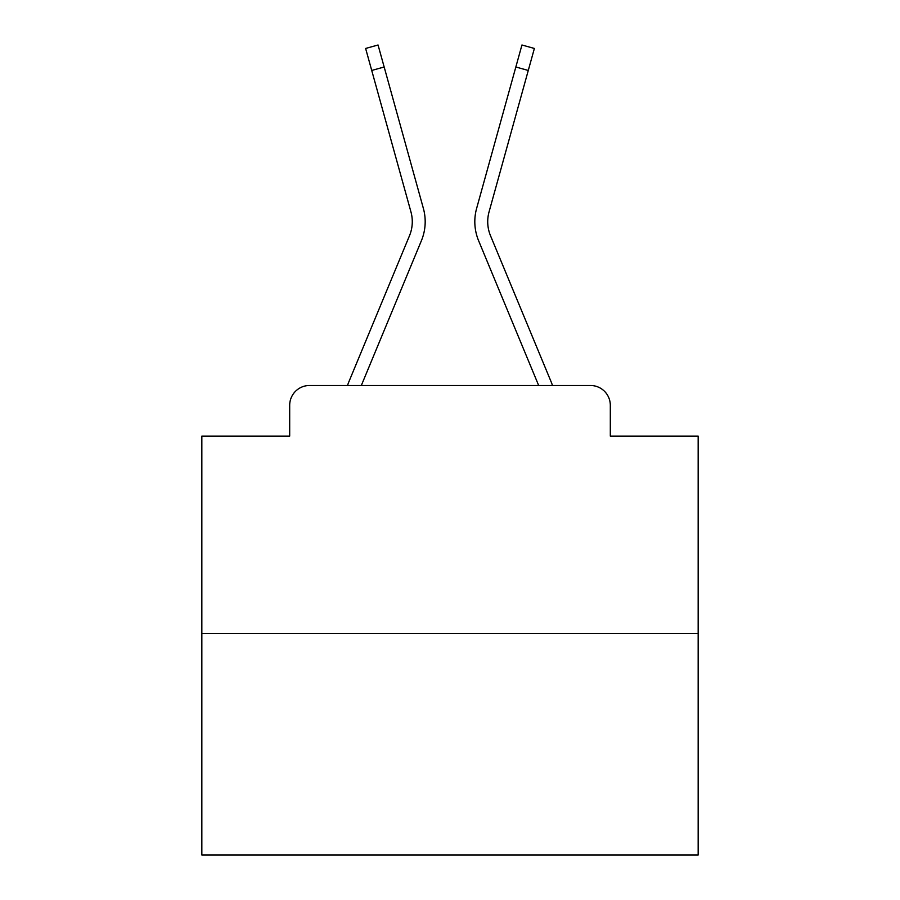 <?xml version="1.0" encoding="UTF-8"?>
<svg xmlns="http://www.w3.org/2000/svg" width="900" height="900" viewBox="0 0 900 900"><rect width="100%" height="100%" fill="white"/><g stroke="black" fill="none" stroke-linecap="round" stroke-linejoin="round"><path stroke-width="1.35" d="M289.688 405.326L289.688 436.106L289.688 405.326A19.856 19.856 0 0 1 309.544 385.481L347.512 385.481A62.539 62.539 0 0 1 349.054 381.364L409.478 235.766A36.731 36.731 0 0 0 410.94 211.871L365.625 48.454L378.056 45L384.165 67.005L371.723 70.447M698.164 633.645L201.836 633.645L201.836 855L698.164 855L698.164 436.106L610.312 436.106L610.312 405.326A19.856 19.856 0 0 0 590.456 385.481L309.544 385.481M201.836 633.645L201.836 436.106L289.688 436.106M361.327 385.481L421.391 240.716L361.327 385.481L421.391 240.716L361.327 385.481L421.391 240.716L361.327 385.481L421.391 240.716L361.327 385.481L421.391 240.716L361.327 385.481L421.391 240.716L361.327 385.481L421.391 240.716L361.327 385.481L421.391 240.716L361.327 385.481L421.391 240.716L361.327 385.481L421.391 240.716L361.327 385.481L421.391 240.716L361.327 385.481L421.391 240.716L361.327 385.481L421.391 240.716L361.327 385.481L421.391 240.716L361.327 385.481L421.391 240.716L361.327 385.481L421.391 240.716L361.327 385.481L421.391 240.716L361.327 385.481L421.391 240.716L361.327 385.481L421.391 240.716L361.327 385.481L372.577 385.481M527.423 385.481L538.673 385.481L478.609 240.716A49.635 49.635 0 0 1 476.618 208.429L521.944 45L534.375 48.454L528.278 70.447L515.835 67.005M490.522 235.766A36.731 36.731 0 0 1 489.06 211.871A36.731 36.731 0 0 0 490.522 235.766A36.731 36.731 0 0 1 489.06 211.871A36.731 36.731 0 0 0 490.522 235.766A36.731 36.731 0 0 1 489.06 211.871A36.731 36.731 0 0 0 490.522 235.766A36.731 36.731 0 0 1 489.06 211.871A36.731 36.731 0 0 0 490.522 235.766A36.731 36.731 0 0 1 489.06 211.871A36.731 36.731 0 0 0 490.522 235.766A36.731 36.731 0 0 1 489.06 211.871A36.731 36.731 0 0 0 490.522 235.766A36.731 36.731 0 0 1 489.06 211.871A36.731 36.731 0 0 0 490.522 235.766A36.731 36.731 0 0 1 489.06 211.871A36.731 36.731 0 0 0 490.522 235.766A36.731 36.731 0 0 1 489.06 211.871A36.731 36.731 0 0 0 490.522 235.766A36.731 36.731 0 0 1 489.06 211.871A36.731 36.731 0 0 0 490.522 235.766A36.731 36.731 0 0 1 489.06 211.871A36.731 36.731 0 0 0 490.522 235.766A36.731 36.731 0 0 1 489.06 211.871A36.731 36.731 0 0 0 490.522 235.766A36.731 36.731 0 0 1 489.06 211.871A36.731 36.731 0 0 0 490.522 235.766A36.731 36.731 0 0 1 489.06 211.871A36.731 36.731 0 0 0 490.522 235.766A36.731 36.731 0 0 1 489.06 211.871A36.731 36.731 0 0 0 490.522 235.766A36.731 36.731 0 0 1 489.06 211.871A36.731 36.731 0 0 0 490.522 235.766A36.731 36.731 0 0 1 489.06 211.871A36.731 36.731 0 0 0 490.522 235.766A36.731 36.731 0 0 1 489.06 211.871A36.731 36.731 0 0 0 490.522 235.766A36.731 36.731 0 0 1 489.06 211.871A36.731 36.731 0 0 0 490.522 235.766L550.946 381.364A62.539 62.539 0 0 1 552.488 385.481L590.456 385.481M610.312 436.106L610.312 405.326M409.478 235.766A36.731 36.731 0 0 0 410.94 211.871A36.731 36.731 0 0 1 409.478 235.766A36.731 36.731 0 0 0 410.94 211.871A36.731 36.731 0 0 1 409.478 235.766A36.731 36.731 0 0 0 410.94 211.871A36.731 36.731 0 0 1 409.478 235.766A36.731 36.731 0 0 0 410.94 211.871A36.731 36.731 0 0 1 409.478 235.766A36.731 36.731 0 0 0 410.94 211.871A36.731 36.731 0 0 1 409.478 235.766A36.731 36.731 0 0 0 410.94 211.871A36.731 36.731 0 0 1 409.478 235.766A36.731 36.731 0 0 0 410.94 211.871A36.731 36.731 0 0 1 409.478 235.766A36.731 36.731 0 0 0 410.94 211.871A36.731 36.731 0 0 1 409.478 235.766A36.731 36.731 0 0 0 410.94 211.871A36.731 36.731 0 0 1 409.478 235.766A36.731 36.731 0 0 0 410.94 211.871A36.731 36.731 0 0 1 409.478 235.766A36.731 36.731 0 0 0 410.94 211.871A36.731 36.731 0 0 1 409.478 235.766A36.731 36.731 0 0 0 410.94 211.871A36.731 36.731 0 0 1 409.478 235.766A36.731 36.731 0 0 0 410.94 211.871A36.731 36.731 0 0 1 409.478 235.766A36.731 36.731 0 0 0 410.94 211.871A36.731 36.731 0 0 1 409.478 235.766A36.731 36.731 0 0 0 410.94 211.871A36.731 36.731 0 0 1 409.478 235.766A36.731 36.731 0 0 0 410.94 211.871A36.731 36.731 0 0 1 409.478 235.766A36.731 36.731 0 0 0 410.94 211.871A36.731 36.731 0 0 1 409.478 235.766A36.731 36.731 0 0 0 410.94 211.871A36.731 36.731 0 0 1 409.478 235.766M538.673 385.481L478.609 240.716M421.391 240.716A49.635 49.635 0 0 0 423.382 208.429L384.165 67.005M489.06 211.871L528.278 70.447"/></g></svg>
